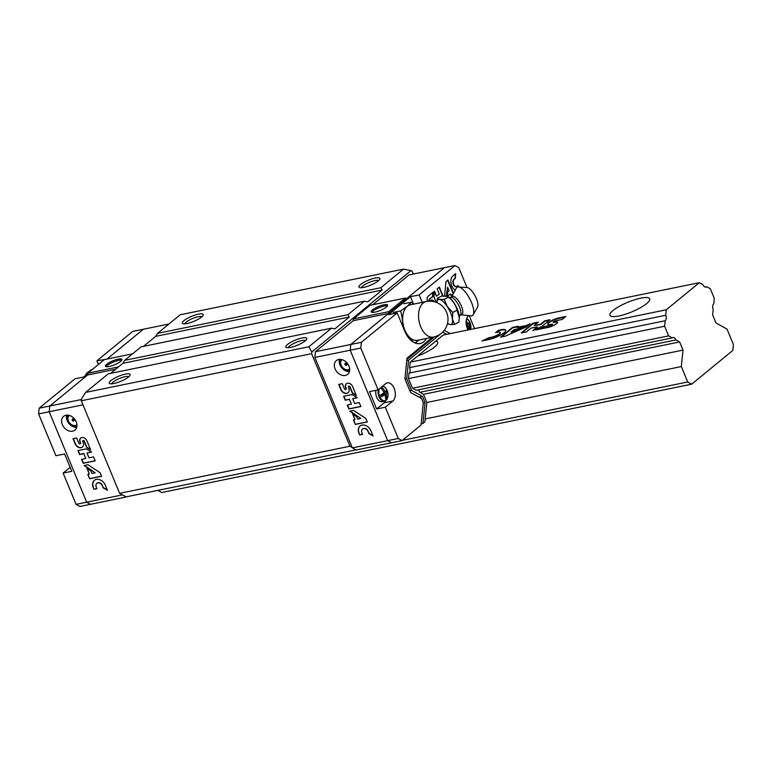 <?xml version="1.0" encoding="UTF-8"?>
<svg xmlns="http://www.w3.org/2000/svg" width="772" height="772" viewBox="0 0 772 772"><rect width="100%" height="100%" fill="white"/><g stroke="black" fill="none" stroke-linecap="round" stroke-linejoin="round"><path stroke-width="1.16" d="M705.077 287.049L706.641 286.73L710.308 288.757L714.303 298.407L713.743 303.888A4.121 2.49 -101.6 0 0 713.193 309.369L712.633 314.86L716.011 323.014L727.012 329.075L733.4 344.505L732.802 350.44L691.683 384.176L687.717 381.986L681.329 366.555L682.998 350.102L679.621 341.948L675.954 339.931L419.823 392.292L423.481 394.309L679.621 341.948M157.874 490.365L161.753 492.507L691.683 384.176M402.444 440.31L687.717 381.986M425.198 418.916L681.329 366.555M423.481 394.309L426.858 402.463L682.998 350.102M672.287 337.904L668.62 335.888L664.624 326.238L665.184 320.747L409.054 373.117L408.494 378.598L412.489 388.248L416.156 390.265L672.287 337.904A4.121 2.49 -101.6 0 1 673.03 337.528A4.121 2.49 -101.6 0 1 675.954 339.931M412.489 388.248L668.62 335.888M408.494 378.598L664.624 326.238M409.054 373.117A4.121 2.49 78.4 0 0 409.604 367.626L665.734 315.265A4.121 2.49 -101.6 0 1 665.184 320.747M665.734 315.265L666.294 309.784L699.316 282.687L702.974 284.714A4.121 2.49 -101.6 0 0 705.897 287.107A4.121 2.49 -101.6 0 0 706.641 286.73M699.316 282.687L443.176 335.048L410.164 362.145L666.294 309.784M435.9 341.031A21.52 5.211 157.5 0 1 437.724 342.17A21.52 5.211 157.5 0 1 417.449 356.172M618.961 315.97A21.52 5.211 157.5 0 1 609.928 315.304A21.52 5.211 157.5 0 1 627.819 302.257A21.52 5.211 157.5 0 1 649.696 298.832A21.52 5.211 157.5 0 1 640.229 307.835A21.52 5.211 157.5 0 1 618.961 315.97M562.228 319.425L565.799 316.501L558.783 317.929A7.749 1.882 -22.5 0 0 551.131 320.863A7.749 1.882 -22.5 0 0 547.715 324.105A7.749 1.882 -22.5 0 0 550.976 324.346L552.694 324.143L550.812 325.195L542.552 326.884L535.787 329.953L548.081 327.434A6.745 1.631 -22.5 0 0 554.643 324.877A6.745 1.631 -22.5 0 0 557.519 322.107A6.745 1.631 -22.5 0 0 554.875 321.866L553.07 322.059L555.222 320.863L562.228 319.425M541.693 326.546L549.992 319.724L544.742 320.805L540.583 324.211L534.166 325.523L538.316 322.117L533.056 323.188L521.187 332.935L526.436 331.863L530.972 328.139L537.399 326.826L532.863 330.551L541.693 326.546M505.284 336.187L526.359 326.894L530.132 323.786L511.025 332.221L514.22 329.605L517.578 328.92L524.449 325.88L516.864 327.434L518.379 326.189L512.492 327.396L500.613 337.142L505.284 336.187M481.921 340.963L488.927 339.526A11.783 2.856 -22.5 0 0 500.574 335.077A11.783 2.856 -22.5 0 0 505.757 330.146A11.783 2.856 -22.5 0 0 500.806 329.779L498.471 330.262L495.556 332.655L497.892 332.182A5.993 1.448 -22.5 0 1 500.227 332.404A5.993 1.448 -22.5 0 1 497.679 334.855A5.993 1.448 -22.5 0 1 491.841 337.132L488.927 337.731L481.921 340.963M491.841 337.132L483.803 340.577M492.015 337.547A5.993 1.448 -22.5 0 0 497.843 335.26A5.993 1.448 -22.5 0 0 500.391 332.809L500.227 332.404M505.805 330.368A11.783 2.856 -22.5 0 0 500.98 330.194L498.644 330.667L496.435 332.481M517.655 326.778L512.666 327.801L501.501 336.959M522.596 326.701L516.864 327.434M528.868 324.829L511.025 332.221M537.399 326.826L534.349 329.876M537.601 322.706L533.23 323.593L522.065 332.751M549.278 320.312L544.907 321.21L540.747 324.616L534.166 325.523M553.07 322.059L553.707 322.098M557.548 322.339A6.745 1.631 -22.5 0 0 555.039 322.271L553.871 322.503M552.694 324.143L550.976 325.601L542.716 327.289L537.727 329.557M565.085 317.08L558.957 318.334A7.749 1.882 -22.5 0 0 551.662 321.065A7.749 1.882 -22.5 0 0 547.85 324.288M410.993 270.586L403.495 269.119L380.847 287.705L382.169 290.05L367.781 301.852L364.403 301.196L347.96 314.687L349.282 317.031L334.894 328.843L331.516 328.187L308.868 346.763L311.801 351.974L410.993 270.586L412.123 271.213L413.3 274.05M143.515 346.358L155.712 336.341L157.575 333.35L180.223 314.764L403.495 269.119M355.96 449.873L126.068 496.869L119.621 493.318L81.282 400.764L81.456 399.066L85.596 392.408L308.868 346.763M81.282 400.764L311.627 353.673L311.801 351.974M113.966 383.491A11.329 2.741 157.5 0 1 109.807 383.636A11.329 2.741 157.5 0 1 118.627 376.273A11.329 2.741 157.5 0 1 130.072 375.24A11.329 2.741 157.5 0 1 113.966 383.491M290.61 347.381A11.329 2.741 157.5 0 1 286.451 347.525A11.329 2.741 157.5 0 1 295.271 340.162A11.329 2.741 157.5 0 1 306.716 339.13A11.329 2.741 157.5 0 1 290.61 347.381M85.596 392.408L108.234 373.831L331.516 328.187M110.628 373.339L122.825 363.332L349.282 317.031M122.825 363.332L124.688 360.331L347.96 314.687M124.688 360.331L141.131 346.84L364.403 301.196M155.712 336.341L382.169 290.05M157.575 333.35L380.847 287.705M363.699 287.406A11.329 2.741 157.5 0 1 359.54 287.551A11.329 2.741 157.5 0 1 368.36 280.188A11.329 2.741 157.5 0 1 379.805 279.165A11.329 2.741 157.5 0 1 363.699 287.406M187.056 323.526A11.329 2.741 157.5 0 1 182.896 323.671A11.329 2.741 157.5 0 1 191.717 316.298A11.329 2.741 157.5 0 1 203.161 315.275A11.329 2.741 157.5 0 1 187.056 323.526M352.148 447.432L349.967 446.235L311.627 353.673M119.621 493.318L349.967 446.235M184.807 323.844A9.36 2.268 157.5 0 1 192.633 318.498A9.36 2.268 157.5 0 1 201.936 316.752M361.45 287.724A9.36 2.268 157.5 0 1 369.267 282.388A9.36 2.268 157.5 0 1 378.579 280.632M288.361 347.699A9.36 2.268 157.5 0 1 296.178 342.363A9.36 2.268 157.5 0 1 305.49 340.606M111.718 383.809A9.36 2.268 157.5 0 1 119.535 378.473A9.36 2.268 157.5 0 1 128.847 376.717M126.068 496.869L121.802 494.524M70.136 467.321L63.111 473.082L76.061 504.357L79.892 506.471L125.817 497.081M76.061 504.357L86.667 502.186L90.488 504.299L86.667 502.186L49.196 411.746L49.775 406.014L87.593 374.989L87.776 373.214L104.355 359.607L132.62 353.827M105.079 359.453L96.934 360.794L132.755 331.4L143.36 329.239L107.009 359.067L143.36 329.239L168.971 323.999M63.111 473.082L71.786 471.306L64.607 453.975L55.931 455.75L38.6 413.908L49.196 411.746L86.667 502.186L121.995 494.968M62.339 424.629A8.907 6.745 50.6 0 1 63.632 416.33A8.907 6.745 50.6 0 1 74.498 418.926A8.907 6.745 50.6 0 1 74.923 430.091A8.907 6.745 50.6 0 1 62.339 424.629M38.6 413.908L39.179 408.185L49.775 406.014L49.196 411.746L82.971 404.837M85.769 458.491L81.571 459.35L83.202 463.306L95.207 460.845L93.576 456.899L88.992 457.835L86.995 453.01L91.579 452.074L86.329 448.87L77.933 450.578L79.574 454.534L83.772 453.675L85.769 458.491L83.772 453.675M93.238 487.528L93.962 489.274L96.915 488.676L96.191 486.92A3.918 2.972 -129.4 0 1 96.809 483.407A3.918 2.972 -129.4 0 1 102.29 485.675L103.197 487.865L107.424 490.336L105.243 485.067A7.691 5.838 -129.4 0 0 94.358 480.348A7.691 5.838 -129.4 0 0 93.238 487.528L93.962 489.274M87.776 474.326L89.6 478.746L101.605 476.295L100.157 472.792L87.931 464.715L84.119 465.497L95.197 472.811L91.974 473.468L90.932 470.949L86.946 468.315L89.301 474.018L87.776 474.326M76.631 437.975L73.022 438.718L75.202 443.977A5.066 3.841 -129.4 0 0 82.363 447.084A5.066 3.841 -129.4 0 0 83.096 442.366L82.739 441.488A0.859 0.656 -129.4 0 1 84.08 441.208L86.647 447.422L90.662 449.883L86.84 440.648A4.4 3.339 -129.4 0 0 80.674 438.091A4.4 3.339 -129.4 0 0 79.979 442.047L80.336 442.925A0.984 0.743 -129.4 0 1 78.812 443.244L76.631 437.975M115.588 369.267L87.593 374.989L49.775 406.014L81.407 399.549M87.776 373.214L118.415 366.941M109.238 366.478A8.907 2.152 157.5 0 1 105.503 366.208A8.907 2.152 157.5 0 1 112.905 360.804A8.907 2.152 157.5 0 1 121.957 359.385A8.907 2.152 157.5 0 1 118.039 363.11A8.907 2.152 157.5 0 1 109.238 366.478M106.15 366.652A8.907 2.152 157.5 0 1 113.407 362.02A8.907 2.152 157.5 0 1 121.812 360.157M80.298 443.736A0.984 0.743 -129.4 0 0 80.568 442.742L80.336 442.925M80.79 437.994A4.4 3.339 -129.4 0 0 80.201 441.864L80.568 442.742M82.99 440.609A0.859 0.656 -129.4 0 1 84.312 441.024L86.879 447.229L90.478 449.439M73.301 438.66L75.434 443.794A5.066 3.841 -129.4 0 0 82.479 446.988M88.056 474.269L89.6 478.746M87.361 468.594L89.301 474.018M84.505 465.419L95.197 472.811M94.474 480.252A7.691 5.838 -129.4 0 0 93.47 487.335M102.29 485.675L103.429 487.672L107.25 489.911M102.522 485.482A3.918 2.972 -129.4 0 0 97.04 483.214A3.918 2.972 -129.4 0 0 96.934 483.311M78.223 450.52L79.805 454.341L84.003 453.482M86.995 453.01L91.405 451.967M81.851 459.292L83.434 463.113L95.149 460.72M89.832 478.563L101.547 476.16M94.194 489.091L96.867 488.541M76.708 427.302A8.907 6.745 50.6 0 1 67.212 420.634A8.907 6.745 50.6 0 1 66.72 415.124M72.24 420.2A1.197 0.907 50.6 0 1 73.88 419.437A1.197 0.907 50.6 0 1 73.938 420.943A1.197 0.907 50.6 0 1 72.24 420.2M74.209 420.286A1.197 0.907 50.6 0 1 73.118 418.945M39.179 408.185L75.009 378.791L83.685 377.016L87.719 373.696M96.934 360.794L98.449 364.452M467.041 287.589L458.78 267.643L454.959 265.529L444.354 267.701L350.777 344.486L350.198 350.208L387.66 440.658L391.491 442.761L356.162 449.989L352.331 447.876L314.87 357.436L315.449 351.704L353.267 320.679L353.441 318.894L370.029 305.287L405.358 298.069L388.77 311.676L388.596 313.461L350.777 344.486L350.198 350.208L387.66 440.658L391.491 442.761L402.087 440.6L421.02 425.063L423.288 402.695L421.58 398.574L410.588 392.514L404.914 378.83L407.008 358.198L432.523 337.267M372.673 304.747L409.025 274.919L444.354 267.701L406.545 298.725L405.358 298.069M413.338 303.666L410.453 296.699L388.528 314.696L397.204 312.921L361.373 342.314L360.794 348.047L314.87 357.436M361.373 342.314L315.449 351.704M348.954 366.034A8.907 6.745 -129.4 0 0 336.37 360.572A8.907 6.745 -129.4 0 0 336.795 371.737A8.907 6.745 -129.4 0 0 347.661 374.333A8.907 6.745 -129.4 0 0 348.954 366.034M360.794 348.047L378.126 389.879L369.45 391.655L376.63 408.986L385.305 407.211L398.255 438.486L352.331 447.876M351.443 404.181L347.246 405.039L348.876 408.986L360.881 406.535L359.241 402.588L354.666 403.524L352.669 398.699L357.243 397.763L352.003 394.55L343.608 396.268L345.248 400.214L349.446 399.356L351.443 404.181L349.446 399.356M358.912 433.208L359.636 434.964L362.589 434.366L361.856 432.609A3.918 2.972 -129.4 0 1 362.483 429.087A3.918 2.972 -129.4 0 1 367.964 431.365L368.871 433.546L373.088 436.026L370.907 430.757A7.691 5.838 -129.4 0 0 360.032 426.038A7.691 5.838 -129.4 0 0 358.912 433.208L359.636 434.964M353.441 420.016L355.274 424.436L367.279 421.985L365.822 418.472L353.605 410.405L349.784 411.187L360.862 418.501L357.648 419.157L356.596 416.639L352.611 414.004L354.975 419.707L353.441 420.016M342.295 383.665L338.696 384.408L340.877 389.667A5.066 3.841 -129.4 0 0 348.037 392.774A5.066 3.841 -129.4 0 0 348.77 388.055L348.404 387.177A0.859 0.656 -129.4 0 1 349.755 386.897L352.322 393.102L356.336 395.573L352.514 386.338A4.4 3.339 -129.4 0 0 346.338 383.771A4.4 3.339 -129.4 0 0 345.644 387.737L346.01 388.615A0.984 0.743 -129.4 0 1 344.476 388.934L342.295 383.665M383.887 304.805A8.907 2.152 157.5 0 1 387.621 305.075A8.907 2.152 157.5 0 1 380.22 310.479A8.907 2.152 157.5 0 1 371.178 311.888A8.907 2.152 157.5 0 1 375.086 308.163A8.907 2.152 157.5 0 1 383.887 304.805M388.77 311.676L353.441 318.894M388.596 313.461L353.267 320.679M345.846 363.187A1.197 0.907 -129.4 0 0 346.946 364.529M346.85 364.066A1.197 0.907 -129.4 0 0 345.152 363.332A1.197 0.907 -129.4 0 0 346.676 365.185A1.197 0.907 -129.4 0 0 346.85 364.066M339.458 359.366A8.907 6.745 -129.4 0 0 341.668 367.733A8.907 6.745 -129.4 0 0 349.446 371.544M371.824 312.342A8.907 2.152 157.5 0 1 384.388 306.021A8.907 2.152 157.5 0 1 387.486 305.847M345.972 389.426A0.984 0.743 -129.4 0 0 346.242 388.432L346.01 388.615M346.464 383.684A4.4 3.339 -129.4 0 0 345.875 387.554L346.242 388.432M348.664 386.289A0.859 0.656 -129.4 0 1 349.977 386.714L352.553 392.919L356.153 395.129M338.976 384.35L341.099 389.484A5.066 3.841 -129.4 0 0 348.143 392.678M353.73 419.958L355.274 424.436M353.036 414.284L354.975 419.707M350.179 411.109L360.862 418.501M360.148 425.941A7.691 5.838 -129.4 0 0 359.134 433.024M367.964 431.365L369.103 433.362L372.915 435.601M368.196 431.172A3.918 2.972 -129.4 0 0 362.715 428.904A3.918 2.972 -129.4 0 0 362.599 429M343.887 396.21L345.47 400.031L349.668 399.172M352.669 398.699L357.069 397.657M347.525 404.982L349.108 408.803L360.823 406.41M355.506 424.243L367.221 421.85M359.868 434.781L362.531 434.231M421.145 423.847L422.959 423.471L425.073 402.579L422.535 396.441L411.534 390.381L406.709 378.714L408.581 360.177L440.494 333.996M422.959 423.471L424.889 421.888L426.858 402.463M419.823 392.292A4.121 2.49 78.4 0 0 417.72 389.947M410.164 362.145L409.604 367.626M442.192 332.597L442.742 332.153L446.698 334.334M450.211 333.61L444.257 330.329M468.015 316.192A9.669 5.858 78.4 0 0 468.064 329.962M454.959 265.529L419.128 294.933L422.216 302.373M397.204 312.921L404.769 331.198A21.751 13.172 78.4 0 0 420.093 343.511A21.751 13.172 78.4 0 0 426.501 338.503M385.305 407.211L392.871 401.006A9.669 5.858 78.4 0 0 394.646 389.725A9.669 5.858 78.4 0 0 387.341 382.864A9.669 5.858 78.4 0 0 385.691 383.674L378.126 389.879M398.255 438.486L402.087 440.6M432.88 292.347L432.523 296.622L429.078 299.449L432.87 296.554L433.256 292.048L428.132 296.245A4.343 2.634 78.4 0 0 427.447 301.35M429.435 299.372A0.849 0.511 78.4 0 0 430.062 300.897L430.554 300.501A4.989 3.02 78.4 0 1 431.403 300.086A4.989 3.02 78.4 0 1 434.308 301.736M443.003 295.898L439.336 287.049L437.145 288.853L439.297 294.045L436.624 296.236L434.472 291.044L433.98 296.93L436.219 302.334M453.106 292.578L447.905 280.024L445.965 281.616L444.604 295.821M447.48 296.284L450.375 293.91L451.089 295.637L452.228 294.701M446.612 295.985L447.606 287.223L449.121 290.88L447.721 292.028L447.249 296.178M455.326 273.935L455.017 278.441L453.801 279.445L455.374 278.374L455.692 273.635L452.778 276.029A7.585 4.593 78.4 0 0 450.964 283.034A7.585 4.593 78.4 0 0 454.756 289.789M454.158 279.368A3.86 2.335 78.4 0 0 453.54 283.884A3.86 2.335 78.4 0 0 456.435 286.557A3.86 2.335 78.4 0 0 457.024 286.287L457.999 285.495L458.597 286.943M474.548 328.64L469.463 316.163M474.616 328.582L483.291 326.817M410.453 296.699L419.128 294.933M376.63 408.986L384.186 402.781A9.669 5.858 78.4 0 0 385.749 400.668M415.5 343.154A21.751 13.172 78.4 0 0 416.938 341.581M453.801 279.445A3.86 2.335 78.4 0 0 453.193 283.961A3.86 2.335 78.4 0 0 456.088 286.624A3.86 2.335 78.4 0 0 456.262 286.576M458.201 286.923L457.709 285.727M452.903 293.013L447.615 280.255M451.022 295.473L452.334 294.402M447.306 296.207L450.375 293.91M446.274 295.917L447.606 287.223M436.624 296.236L434.414 291.816M442.636 295.927L439.056 287.29M429.078 299.449A0.849 0.511 78.4 0 0 429.714 300.974L429.753 300.964M433.816 301.62A4.989 3.02 78.4 0 0 431.23 300.125M423.259 402.955L425.073 402.579M419.013 397.165L422.535 396.441M409.845 390.728L411.534 390.381M405.01 379.062L406.709 378.714M406.767 360.543L408.581 360.177M406.883 359.385L434.327 336.882M466.857 327.251A14.05 4.13 -18.4 0 0 467.726 326.643A14.05 9.872 53.2 0 1 468.488 329.876M466.105 323.198A14.05 9.872 53.2 0 1 466.915 324.703A14.05 2.644 153.5 0 1 466.327 325.137M469.559 329.663A14.05 11.348 -132.5 0 0 468.816 325.745A14.05 4.13 -18.4 0 0 470.235 323.825A13.182 10.644 -132.5 0 0 469.521 322.078A14.05 2.644 153.5 0 1 468.006 323.806A14.05 11.348 -132.5 0 0 466.172 320.882M467.726 326.643L466.693 326.71M468.816 325.745L466.52 326.064M470.235 323.825L467.986 323.815M466.404 325.514L468.112 324.115M468.006 323.806L466.693 324.259M381.329 396.769A14.05 4.13 -18.4 0 0 384.861 394.637A14.05 9.872 53.2 0 1 385.73 399.201A13.182 3.87 -18.4 0 0 386.704 398.4A14.05 11.348 -132.5 0 0 385.952 393.739A14.05 4.13 -18.4 0 0 387.38 391.809A13.182 10.644 -132.5 0 0 386.656 390.063A14.05 2.644 153.5 0 1 385.151 391.79A14.05 11.348 -132.5 0 0 382.256 387.64A13.182 2.48 153.5 0 1 381.272 388.441A14.05 9.872 53.2 0 1 384.051 392.687A14.05 2.644 153.5 0 1 380.606 395.032A13.182 9.254 53.2 0 1 380.992 395.901A13.182 9.254 53.2 0 1 381.329 396.769M386.454 399.877A7.73 4.68 -101.6 0 1 384.475 401.218L382.15 401.691A7.73 4.68 -101.6 0 1 376.697 397.31A7.73 4.68 -101.6 0 1 376.003 390.314M384.861 394.637L381.957 394.801L380.895 395.669M386.704 398.4L385.691 398.535M385.952 393.739L382.719 394.183L385.247 392.099L383.829 392.244M382.951 394.743L382.719 394.183M387.38 391.809L385.247 392.099M454.583 324.404L458.819 322.156L459.33 317.881L457.053 310.209C455.837 305.008 452.981 300.655 448.455 297.143L447.779 296.448L441.642 296.033L437.396 298.281L436.884 302.605A13.954 4.941 62.1 0 1 439.558 299.497A13.954 4.941 62.1 0 1 447.268 306.58L452.807 312.448L452.44 319.087L454.583 324.404L449.922 324.51L447.876 323.632A13.954 4.941 62.1 0 1 447.528 323.391M437.396 298.281L439.558 299.497L444.218 299.391L447.268 306.58A13.954 4.941 62.1 0 1 452.44 319.087A13.954 4.941 62.1 0 1 449.922 324.51A13.954 4.941 62.1 0 1 447.876 323.632M419.177 339.998L415.288 342.672M402.714 326.228L402.695 320.93L400.707 310.904L407.24 306.32L411.254 302.248L413.908 304.072M411.254 302.248L403.843 303.763M400.707 310.904L393.286 312.419M413.454 342.208L406.362 334.488M433.497 337.065L417.604 340.317A18.123 10.972 -101.6 0 1 409.421 337.171A18.123 10.972 -101.6 0 1 402.695 320.93A18.123 10.972 -101.6 0 1 407.24 306.32A18.123 10.972 -101.6 0 1 410.337 304.805L426.24 301.553A18.123 10.972 -101.6 0 0 423.143 303.068A18.123 10.972 -101.6 0 0 420.73 326.807A18.123 10.972 -101.6 0 0 433.497 337.065A18.123 18.123 0 0 0 447.625 315.68A18.123 18.123 0 0 0 426.24 301.553M457.053 310.209L452.807 312.448M448.455 297.143L444.218 299.391M451.639 296.815L456.619 287.57A16.144 5.713 62.1 0 1 458.423 286.933L467.185 287.599A11.329 4.005 62.1 0 1 475.127 295.908A11.329 4.005 62.1 0 1 477.54 307.14L473.178 314.764A16.144 5.713 62.1 0 1 471.634 315.902L461.193 314.831M458.423 286.933A16.144 5.713 62.1 0 1 469.743 298.754A16.144 5.713 62.1 0 1 473.178 314.764M452.324 296.448A10.19 3.609 62.1 0 1 460.286 303.772A10.19 3.609 62.1 0 1 461.868 314.465L459.996 315.458A10.19 3.609 62.1 0 0 458.414 304.757A10.19 3.609 62.1 0 0 450.452 297.442L452.324 296.448M447.779 296.438L448.445 296.873A13.828 4.893 62.1 0 1 459.34 317.437A13.828 4.893 62.1 0 1 459.33 317.678M76.949 424.783A6.079 4.613 50.6 0 1 68.438 420.981A6.079 4.613 50.6 0 1 69.229 415.384M87.468 373.909A18.576 11.252 -101.6 0 1 87.747 373.416M87.989 373.03A18.576 11.252 -101.6 0 1 92.447 369.373M341.967 359.627A6.079 4.613 -129.4 0 0 342.343 367.183A6.079 4.613 -129.4 0 0 349.677 369.026M384.186 402.781L392.871 401.006M466.684 318.566A7.363 4.458 -101.6 0 1 470.611 329.441L469.714 321.808L466.722 318.469M382.536 386.261A7.363 4.458 -101.6 0 1 387.785 392.504A7.363 4.458 -101.6 0 1 385.614 400.504A7.363 4.458 -101.6 0 1 379.727 396.576A7.363 4.458 -101.6 0 1 379.399 388.837M382.767 386.068L384.813 387.1L386.849 389.792L388.036 395.737L387.216 398.931L384.475 401.218A7.73 4.68 -101.6 0 1 379.033 396.837A7.73 4.68 -101.6 0 1 378.367 389.677M382.729 386.096A7.73 4.68 -101.6 0 1 383.723 386.511M67.492 415.114L67.627 420.923L70.127 424.446L74.604 426.617L76.872 426.54M92.476 369.354L87.13 372.741L84.997 375.935M340.23 359.356L339.844 363.448L342.836 368.659L347.323 370.859L349.61 370.782M450.452 297.442L448.928 297.702M458.925 316.568L459.996 315.458"/></g></svg>
